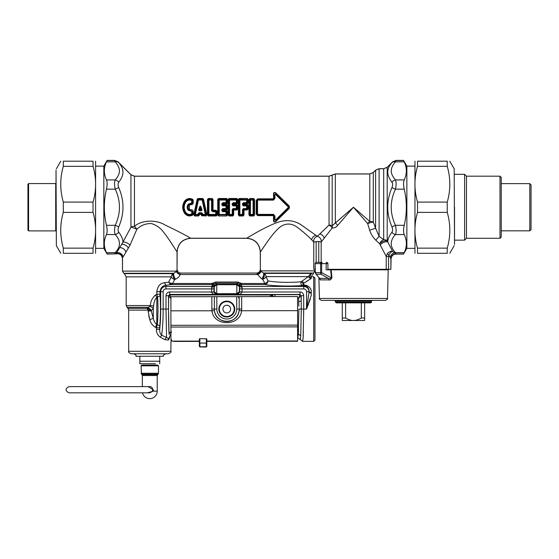 <?xml version="1.0" encoding="UTF-8"?>
<svg xmlns="http://www.w3.org/2000/svg" width="559" height="559" viewBox="0 0 559 559"><rect width="100%" height="100%" fill="white"/><g stroke="black" fill="none" stroke-linecap="round" stroke-linejoin="round"><path stroke-width="0.84" d="M337.678 225.368A4.968 1.768 45 0 0 335.323 223.013L353.456 207.235L337.678 225.368C336.162 227.289 334.345 228.156 332.214 227.967L321.173 242.026L318.763 241.467L313.767 241.998L311.615 239.762C308.226 236.143 303.865 232.313 298.527 228.261C292.497 223.195 286.411 222.72 280.269 226.842C271.688 233.725 262.737 249.125 260.368 251.857L260.368 269.326L260.284 251.941C259.481 243.661 254.932 239.112 246.652 238.309L190.766 238.309C182.486 239.112 177.937 243.661 177.126 251.941L177.049 269.326L177.049 251.857C175.617 250.055 169.447 239.455 163.682 232.362C160.608 228.058 156.485 225.116 151.321 223.537C145.522 223.495 140.686 225.438 136.815 229.358L130.023 245.205L123.008 257.112A4.968 4.409 23.1 0 0 116.684 252.717L116.118 253.681C119.843 253.115 121.974 254.701 122.512 258.44L122.512 269.326L122.435 258.579C121.876 254.876 119.745 253.304 116.034 253.856L107.16 254.079L106.483 252.626C103.597 246.596 103.597 240.573 106.483 234.549L115.231 234.549A4.968 3.941 138.7 0 0 118.746 232.209C117.851 230.937 117.851 229.155 118.746 226.849C124.377 213.769 124.377 200.688 118.746 187.614L115.231 189.159C114.336 185.12 114.336 182.045 115.231 179.921C118.242 176.441 119.633 173.283 119.395 170.446C119.353 167.861 117.963 164.996 115.231 161.844A4.968 3.941 138.7 0 1 118.746 162.641L130.939 174.778L134.453 176.232L329.041 176.232L332.186 175.114L332.186 225.752A4.968 3.116 -76.6 0 1 332.214 227.967A4.968 2.348 -139.7 0 0 329.041 225.109L317.351 236.31L301.063 224.795C293.999 220.26 286.187 219.442 277.634 222.356C265.448 226.737 249.985 236.282 246.736 238.232L190.675 238.232C188.299 236.695 175.617 229.854 165.555 225.305C156.471 219.303 141.693 219.973 134.453 226.304A4.968 2.012 55.3 0 1 136.808 229.358A4.968 1.034 23.3 0 0 130.939 227.199L122.917 242.173C122.966 239.231 121.569 235.912 118.746 232.209M310.476 288.64L311.23 290.331L311.23 295.32L311.23 290.331C310.266 287.137 307.778 285.342 303.782 284.943L303.062 284.852A2.481 1.048 -86.7 0 1 302.426 285.516C300.966 284.81 300.567 283.553 301.224 281.743C290.932 282.833 274.755 282.4 267.985 280.856L265.993 276.614A3.724 3.417 90 0 0 264.281 273.386A101.92 66.158 -174 0 1 263.478 273.03L260.885 271.276L260.312 269.326C260.089 271.59 258.852 272.834 256.588 273.058L180.83 273.058C178.566 272.834 177.329 271.59 177.105 269.326L176.546 271.422C176.847 273.002 178.055 274.029 180.166 274.511C179.481 276.495 177.951 278.033 175.568 279.137A106.434 75.262 180 0 1 174.736 279.493A3.724 2.515 -156 0 1 171.333 276.859A3.724 3.403 90 0 1 173.031 273.63A3.724 1.363 -113.1 0 0 174.736 279.493L172.535 283.49L171.313 284.552L170.607 284.643L168.622 282.176L169.16 281.317M311.817 273.372L311.768 273.386C314.046 273.085 314.046 273.085 311.768 273.386L309.686 274.693L308.358 276.614L265.993 276.614A3.724 2.515 -23.5 0 1 262.576 279.248A107.796 76.22 180 0 1 261.752 278.885L256.986 273.938C256.469 272.771 256.469 272.771 256.986 273.938C259.069 273.637 260.298 272.617 260.662 270.877L314.955 270.877L313.718 273.03L263.478 273.03A3.724 1.391 -66.3 0 1 261.752 278.885M311.23 276.991L311.23 276.188C312.488 275.37 312.488 275.37 311.23 276.188L311.23 276.991C310.448 275.559 310.629 274.357 311.768 273.386C310.629 274.357 310.448 275.559 311.23 276.991L311.23 278.529L310.538 278.927L308.358 276.614L301.224 281.743L303.174 283.658L310.538 278.927L305.71 281.911M310.287 299.107L306.549 309.071L303.698 309.071L303.677 314.361M313.718 341.36L313.718 276.782L314.955 278.019L314.955 340.117L313.718 341.36L302.657 341.36L303.118 337.797M303.209 336.225L303.264 334.904M303.348 332.794L303.376 331.962M298.848 306.143L298.73 301.643L301.21 300.994L301.287 309.071L303.698 309.071L303.146 337.405L302.657 341.36L297.612 337.636M298.541 330.152L297.842 337.636L298.338 334.135L298.883 309.071L301.287 309.071L300.742 335.805L298.338 334.135M298.779 303.949L298.834 305.808M298.73 301.643A28.551 1.083 -90 0 0 298.681 298.073L297.556 298.073M303.698 309.071L303.698 295.704L301.21 295.704L301.21 300.994A31.038 1.083 -90 0 0 301.147 295.997L298.681 298.073L299.917 294.649L275 294.649L275 296.584M242.061 292.015L299.98 291.973L299.98 294.432L301.161 295.886L299.98 294.432L238.064 294.558A2.481 2.411 -119.5 0 1 238.882 294.432C240.153 294.432 241.215 293.622 242.061 292.015L239.573 292.064L238.064 294.558M275 294.649L271.492 294.838A2.481 1.782 -97.2 0 1 273.155 296.584M271.492 294.838L270.458 294.963A2.481 1.782 -97.3 0 1 272.093 296.584M237.358 294.824L215.494 294.558A2.481 2.411 -60.5 0 0 214.677 294.432L169.726 294.432L171.11 298.443L168.65 296.326C168.406 309.511 168.601 327.26 169.063 334.135A28.586 0.999 90 0 0 169.084 334.401C169.244 333.08 170.076 332.346 171.564 332.2M270.458 296.591L270.458 294.963L169.873 294.963L168.65 296.326L169.887 295.222M170.928 333.213L169.691 336.623A2.481 1.523 178.4 0 0 169.223 337.482L169.195 338.076A2.481 1.188 -167.2 0 0 169.328 338.509L169.691 336.623M168.594 338.6A2.481 2.11 -118 0 0 168.308 340.089L164.793 339.627L166.554 337.447L161.642 335.218C162.62 328.657 163.123 319.944 163.158 309.071L166.009 309.071L166.554 337.447L168.594 338.6L169.195 338.076M168.308 340.089L169.328 338.509C171.396 340.62 171.396 340.62 169.328 338.509M164.793 339.627L160.398 337.231L161.642 335.218C160.188 333.772 159.546 331.836 159.706 329.419L156.457 329.419C156.331 332.703 157.645 335.309 160.398 337.231M149.379 318.246L148.799 315.87M150.175 320.803L149.784 319.629C150.637 322.99 152.53 325.555 155.472 327.322L156.457 327.826L155.472 327.322A4.968 1.258 111.1 0 1 156.806 324.402A23.862 17.336 4.3 0 1 157.31 324.569C158.113 315.758 158.211 306.542 157.596 296.92L156.806 294.223L155.584 295.019A4.968 1.097 -116.6 0 0 156.806 297.269C154.829 299.463 153.781 302.384 153.641 306.025L153.292 308.212L151.237 310.853L153.292 318.316C153.823 321.006 154.99 323.032 156.806 324.402L156.806 297.269L160.063 295.767L160.014 294.223L156.806 294.223L155.584 295.019C152.321 297.772 150.581 301.287 150.357 305.556L153.641 306.025M162.718 338.419L163.291 338.74M148.114 311.125L151.237 310.853L148.519 308.701L148.065 310.189A29.243 29.152 -89.9 0 0 148.114 311.125L149.784 319.629L153.292 318.316L153.292 308.212A4.968 1.579 -158.4 0 0 149.784 306.402L148.261 307.31L151.538 310.594M148.519 308.701L147.45 308.344L148.261 307.31L148.002 307.618L151.237 310.853L147.527 310.098L128.668 310.098L128.668 351.297C128.039 351.897 128.863 352.729 131.155 353.777L168.399 353.777C170.698 352.729 171.529 351.897 170.893 351.297L128.668 351.297M147.464 308.323L147.527 310.098M311.23 295.32L306.549 309.071L309.015 292.21L311.23 293.391M160.692 309.071L163.158 309.071L163.158 291.686L160.692 291.686L160.692 309.071C160.678 316.876 160.349 323.661 159.706 329.419L159.706 327.826L156.457 327.826L157.31 324.569L159.776 326.044C160.58 316.394 160.678 306.297 160.063 295.767M166.009 295.704A3.759 3.724 73.9 0 1 169.726 291.973L169.726 294.432L168.497 295.704L168.497 309.071L166.009 309.071L166.009 295.704L168.497 295.704L168.636 296.2M216.207 294.824L214.677 294.432C213.405 294.432 212.35 293.622 211.505 292.015L169.726 291.973M163.158 291.686A2.767 2.767 0 0 1 165.925 288.912L213.985 288.912L213.957 286.313L214.279 286.627C214.335 285.321 215.152 284.517 216.745 284.217L216.759 284.713L214.279 286.627L214.279 291.77L216.759 293.685A1.998 1.991 102.4 0 0 216.829 293.685L236.737 293.685L237.358 294.803L216.207 294.803L216.829 293.685M215.494 294.558L213.985 292.064L214.279 291.77C214.335 293.077 215.152 293.88 216.745 294.181L216.759 284.713A1.991 1.991 69.1 0 1 216.829 284.713L236.737 284.713A1.984 1.984 -18.2 0 1 236.799 284.713L239.287 286.627C239.231 285.321 238.407 284.517 236.82 284.217L236.82 294.181L216.745 294.181M213.985 288.912L213.985 292.064L211.505 292.015M216.745 284.217L236.737 284.217L237.834 283.12L237.834 282.029L241.719 283.49L239.525 283.902L239.287 291.77C239.231 293.077 238.407 293.88 236.82 294.181M239.573 291.973L239.601 286.313L242.082 287.612L242.061 291.973L239.287 291.77L236.799 293.685A1.991 1.991 69.1 0 1 236.737 293.685M311.23 292.902L309.05 291.686A34.707 4.227 90 0 0 309.015 292.21L309.015 291.686L306.549 291.686L306.549 309.071M311.23 278.214A2.481 2.005 63.9 0 1 309.686 274.693M147.443 308.344L127.941 308.344L126.187 305.556L150.357 305.556L149.784 306.402M213.985 291.973L211.505 291.973L211.868 286.446L165.925 286.446L165.925 288.912M237.834 282.029L215.732 282.029L211.84 283.49L212.238 284.552L171.313 284.552L169.95 282.98L172.535 283.49L211.84 283.49L214.041 283.902L214.09 285.083L213.957 286.313L211.477 287.612M303.062 284.852L303.174 283.658M303.782 284.943L303.782 285.551C307.464 286.166 309.218 288.213 309.05 291.686L309.015 291.686A5.234 5.234 0 0 0 303.782 286.446L303.782 288.912A2.767 2.767 0 0 1 306.549 291.686M154.088 296.228L155.15 295.306M240.111 284.112A2.411 2.222 -106.8 0 0 241.32 284.552L264.882 284.552L264.882 283.49A3.724 2.383 -33.6 0 0 267.985 280.856C267.705 282.987 266.671 284.224 264.882 284.552C272.526 286.047 290.477 286.515 302.426 285.516L303.698 285.551L303.698 283.022L302.167 281.016M160.014 294.223L160.014 291.686C160.594 287.85 162.564 285.698 165.925 285.23L165.925 286.446A5.234 5.234 0 0 0 160.692 291.686L156.806 291.686C157.596 286.229 160.126 283.252 164.388 282.763L168.622 282.176L171.333 276.859L126.187 276.859L126.187 305.556M170.607 284.643L165.925 285.23L164.388 282.763M215.732 282.029L215.732 283.12L214.041 283.902A2.481 2.46 23.4 0 1 212.287 284.615L212.238 284.552A2.411 2.222 106.8 0 0 213.447 284.112M239.469 285.083L241.698 286.446L242.082 287.612M216.829 284.713L215.732 283.12L237.834 283.12L239.525 283.902A2.481 2.46 156.6 0 0 241.271 284.615L241.698 286.446L303.782 286.446L303.698 285.551M169.95 282.98L168.622 282.176M311.768 273.386L264.281 273.386A3.724 1.37 -66.7 0 1 262.576 279.248L264.882 283.49L241.719 283.49L241.271 284.601M176.546 271.422L173.849 273.274A3.724 1.384 -113.5 0 0 175.568 279.137M173.849 273.274A100.781 65.585 174.1 0 1 173.031 273.63L124.322 273.63L123.7 273.274L173.849 273.274M260.885 271.276C260.634 272.89 259.432 273.966 257.287 274.511L180.166 274.511L180.375 274.078C180.962 272.729 180.962 272.729 180.375 274.078C178.314 273.77 177.084 272.785 176.707 271.122L122.463 271.122L123.7 273.274M155.493 363.713L139.848 363.713L139.848 356.265L136.123 356.265C135.306 355.44 137.766 355.671 133.636 353.777M159.72 363.713L159.72 361.233L139.848 361.233M154.997 353.777L165.925 353.777C163.64 354.832 162.809 355.657 163.445 356.265L159.72 356.265L159.72 361.233M142.901 353.777L144.564 353.777M342.276 302.859L342.276 320.496L364.636 320.496L364.636 318.015L361.31 318.015C358.284 319.734 355.671 320.566 353.456 320.496C351.241 320.566 348.627 319.734 345.602 318.015L345.602 302.859M364.636 302.859L364.636 318.015M361.31 302.859L361.31 318.015M342.276 318.015L345.602 318.015M322.18 262.374L316.366 262.374L322.18 262.374A1.244 0.524 90 0 0 321.656 263.617L315.15 263.617L315.129 270.842L316.08 274.245L321.111 274.245A2.481 2.082 -90 0 1 320.621 272.645L315.29 272.645A1.244 0.811 -11.2 0 0 315.283 272.89L315.688 273.351M315.388 273.113A1.244 0.811 -11.2 0 1 315.283 272.89L315.15 263.617A1.244 1.216 90 0 1 316.366 262.374A1.244 1.244 0 0 0 315.129 263.617M387.478 298.443C388.058 298.681 387.401 299.324 385.493 300.379L321.418 300.379C319.538 299.372 318.875 298.73 319.434 298.443L387.478 298.443L388.232 269.822L326.149 269.822L326.149 263.617L321.656 263.617L321.656 272.645A2.481 0.887 124.9 0 0 321.111 274.245L328.35 278.354C329.489 278.878 330.516 278.724 331.417 277.886L321.656 272.645L320.621 272.645L320.621 263.617A1.244 1.041 90 0 1 321.663 262.374M321.418 300.379L325.904 300.379M344.463 300.379L334.701 300.379L336.197 302.859L370.722 302.859L371.462 302.119L335.449 302.119M331.187 269.822L331.913 277.823C330.851 279.724 329.803 280.408 328.762 279.884A2.481 1.775 90 0 0 328.35 278.354L319.664 278.354L316.08 274.245M315.877 274.071L319.664 278.354A2.481 2.39 -90 0 1 320.223 279.884L319.455 278.193M319.566 278.298L319.14 277.76M331.913 277.823L331.417 277.886L330.635 269.822M370.093 300.379L374.956 300.379M329.209 300.379L341.374 300.379M200.429 208.884A34.316 1.719 -108.4 0 1 200.625 209.478L200.052 209.478A34.316 1.719 -71.6 0 1 200.248 208.884L200.429 206.956L200.967 206.767C200.548 205.915 200.129 205.915 199.703 206.767L200.429 206.956L201.492 210.065L202.023 209.904A35.608 0.384 -108.5 0 0 200.967 206.767M200.052 209.478A114.777 73.865 -179.8 0 1 199.179 210.065L200.248 206.956L200.248 208.884M200.15 209.597A115.154 74.019 180 0 1 199.374 210.121L198.655 209.904A35.608 0.384 -71.5 0 1 199.703 206.767M198.655 209.904L199.374 210.778L199.374 210.121L201.492 210.065A114.77 73.865 -0.2 0 1 200.625 209.478M200.52 209.597A115.154 74.019 -0 0 0 201.303 210.121L201.303 210.778L202.023 209.904M198.207 213.482L199.137 214.139A0.496 0.349 146.2 0 1 199.486 213.908A239.951 154.235 0 0 0 199.011 213.203L198.522 214.502A0.748 0.524 -33.3 0 1 197.998 214.845L197.998 214.439A33.421 0.419 -77.6 0 1 198.207 213.482L199.011 212.762L199.011 213.203L201.659 213.203L201.659 212.762L202.47 213.482A33.421 0.412 -102.4 0 1 202.679 214.439L205.293 214.439L202.141 200.024L202.658 199.968L205.866 214.251L205.293 214.845A0.748 0.475 -46 0 0 205.866 214.251A139.61 90.132 -179.5 0 1 206.397 214.775L206.872 214.621L206.138 215.97L202.141 215.669A235.57 151.419 -0 0 1 202.679 214.845L201.939 213.552L202.47 213.482M194.539 215.97L198.536 215.669A235.556 151.412 -0 0 0 197.998 214.845L195.377 214.845A0.748 0.475 46 0 1 194.811 214.251L198.012 199.968A0.748 0.524 146.7 0 1 198.536 199.619L195.377 214.439L198.522 214.502A235.674 151.042 1.3 0 1 198.934 215.138L198.536 215.97L194.539 215.97L193.805 214.621L194.28 214.775A139.631 90.139 179.5 0 1 194.811 214.251L195.377 214.845A140.7 90.439 180 0 0 194.539 215.669L194.28 214.775L197.6 199.325L197.998 198.494L202.672 198.494L206.397 214.775L206.138 215.97M201.659 213.203L201.54 214.139A0.496 0.349 33.8 0 0 201.184 213.908L201.471 214.153L201.177 213.922A239.944 154.235 -0 0 1 201.659 213.203M202.155 214.502A0.748 0.524 33.3 0 0 202.679 214.845L205.293 214.845A140.679 90.425 180 0 1 206.138 215.669L202.141 215.669L201.743 215.138A235.681 151.042 -1.3 0 1 202.155 214.502M197.998 198.494L197.166 199.29L197.6 199.325A235.625 151.028 -178.7 0 0 198.012 199.968L202.141 200.024L202.141 199.619A235.556 151.412 -0 0 0 202.672 198.794L197.998 198.794A235.556 151.412 180 0 0 198.536 199.619L202.141 199.619A0.748 0.524 33.3 0 1 202.658 199.968A235.716 151.056 -1.3 0 0 203.071 199.325L203.511 199.29L206.872 214.621M199.207 214.153L199.137 214.139A31.898 2.348 -77.6 0 0 198.934 215.138L199.367 215.173A32.108 2.047 -77.3 0 1 199.563 214.258L201.114 214.258A32.108 2.047 -102.7 0 1 201.303 215.173L201.743 215.138A31.898 2.355 -102.4 0 0 201.54 214.139L201.471 214.153M201.303 215.173L202.141 215.97M203.511 199.29L202.672 198.494M197.166 199.29L193.805 214.621M199.367 215.173L198.536 215.97M193.225 202.847C193.023 204.238 192.219 204.839 190.815 204.65L189.354 205.146L189.354 209.325L190.815 209.814C192.219 209.625 193.023 210.226 193.225 211.616A31.024 1.307 90.1 0 0 193.239 214.167L192.834 215.019C189.711 216.64 186.999 216.116 184.715 213.447C182.024 209.304 182.024 205.16 184.715 201.023C186.999 198.347 189.711 197.823 192.834 199.451L193.239 200.297A31.024 1.307 89.9 0 0 193.225 202.847L191.744 202.833L188.173 204.252C186.867 206.236 186.867 208.227 188.173 210.219L188.956 209.625L192.75 211.651A30.836 1.621 90.1 0 0 192.771 214.216A52.015 31.632 92.1 0 1 192.31 213.852L192.31 211.595L188.173 210.219M217.192 214.908L216.731 214.963L216.696 211.351L216.263 211.749L216.256 214.383A0.748 0.503 -39.5 0 1 215.697 214.845A172.885 111.129 180 0 1 216.375 215.669L208.248 215.669L207.424 214.908L207.424 199.556L208.248 198.794A172.885 111.129 0 0 0 208.919 199.619A0.748 0.503 140.5 0 0 208.36 200.087L208.36 214.383A171.962 110.514 -1 0 0 207.892 214.963L207.892 199.5L208.248 198.794L212.231 198.494L213.056 199.556L213.028 210.191L216.012 210.282L217.172 211.323L217.192 214.908L216.375 215.97L216.731 214.963A171.969 110.514 -179 0 0 216.256 214.383L208.919 214.439L208.919 200.024L211.561 200.024L211.554 210.631L212.12 210.603L212.12 200.087L211.561 199.619A0.748 0.503 39.5 0 1 212.12 200.087A171.962 110.514 179 0 0 212.588 199.5L213.056 199.556M207.424 214.908L208.248 215.97L216.375 215.97M222.866 204.063L223.251 204.86L222.775 205.37L222.44 204.964L222.866 204.51L223.244 204.867L223.341 204.182L221.867 203.644A32.038 0.384 -90 0 0 221.867 204.943L222.44 204.964L222.44 203.672L222.929 203.357L226.011 203.357A0.748 0.461 -48.4 0 0 226.577 202.721L226.577 200.087L226.018 200.024A32.038 0.419 -90 0 0 226.011 202.679L226.332 203.644L227.017 203.113L226.577 202.721L222.929 202.679L223.237 203.644L222.859 204.056L223.237 203.644L226.332 203.644L226.332 204.182L227.485 203.148L227.513 199.556L226.688 198.494L227.045 199.5A171.962 110.514 179 0 1 226.577 200.087A0.748 0.503 39.5 0 0 226.018 199.619L226.018 200.024L219.24 200.024L219.24 199.619A0.748 0.503 140.5 0 0 218.681 200.087L219.24 200.024L219.24 214.439L218.681 214.383L218.681 200.087A171.969 110.514 1 0 1 218.213 199.5L217.744 199.556L217.744 214.908L218.569 215.97L226.688 215.97L227.513 214.908L227.485 211.323L226.332 210.282L226.332 210.82L227.485 211.323M221.867 204.943L222.775 205.908L222.775 205.37L226.004 205.37A161.278 103.667 -0 0 0 226.493 204.86L226.493 204.44L227.478 205.481L226.577 205.922A0.748 0.482 -136 0 0 226.004 205.37L226.004 205.908L226.577 205.922L226.577 208.549L227.003 208.996L226.493 210.03L227.478 208.982A31.031 1.069 -90 0 1 227.478 205.481M223.251 210.778L222.859 210.408L223.251 210.778L223.251 209.611L223.341 210.03L226.493 210.03M217.744 214.908L218.569 215.669A172.878 111.122 0 0 1 219.24 214.845L219.24 214.439L226.577 214.383A171.969 110.514 1 0 1 227.045 214.963L226.688 215.669A172.878 111.122 -0 0 0 226.018 214.845L226.018 214.439A32.038 0.419 -90 0 1 226.011 211.784L226.332 210.82L222.929 211.106L226.011 211.106A0.748 0.461 -131.6 0 1 226.577 211.749L226.577 214.383A0.748 0.503 -39.5 0 1 226.018 214.845L219.24 214.845A0.748 0.503 39.5 0 1 218.681 214.383A171.962 110.514 -1 0 0 218.213 214.963L218.569 198.494L217.744 199.556M233.187 204.063L233.571 204.86L233.096 205.37L232.754 204.964L233.187 204.51L233.564 204.867L233.662 204.182L232.188 203.644A32.038 0.384 -90 0 0 232.188 204.943L232.754 204.964L232.754 203.672L233.243 203.357L236.331 203.357A0.748 0.461 -48.4 0 0 236.897 202.721L236.897 200.087L236.331 200.024A32.038 0.419 -90 0 0 236.331 202.679L236.653 203.644L237.33 203.113L236.897 202.721L233.243 202.679L233.557 203.644L233.18 204.056L233.557 203.644L236.653 203.644L236.653 204.182L237.806 203.148L237.827 199.556L237.009 198.494L237.365 199.5A171.962 110.514 179 0 1 236.897 200.087A0.748 0.503 39.5 0 0 236.331 199.619L236.331 200.024L229.56 200.024L229.56 199.619A0.748 0.503 140.5 0 0 228.994 200.087L229.56 200.024L229.56 214.439L228.994 214.383L228.994 200.087A171.969 110.514 1 0 1 228.526 199.5L228.058 199.556L228.058 214.908L228.883 215.97L232.865 215.97L233.69 214.908L233.662 210.03L232.188 209.52L233.096 208.556L232.754 214.383A171.969 110.514 1 0 1 233.222 214.963L232.865 215.97M232.188 204.943L233.096 205.908L233.096 205.37L236.324 205.37A161.278 103.667 -0 0 0 236.813 204.86L236.813 204.44L237.799 205.481L236.897 205.922A0.748 0.482 -136 0 0 236.324 205.37L236.324 205.908L236.897 205.922L236.897 208.549L237.323 208.996L236.813 210.03L237.799 208.982A31.031 1.069 -90 0 1 237.799 205.481M228.058 214.908L228.883 215.669L232.865 215.669A172.878 111.122 0 0 0 232.195 214.845L232.754 214.383A0.748 0.503 -39.5 0 1 232.195 214.845L229.56 214.845A0.748 0.503 39.5 0 1 228.994 214.383A171.962 110.514 -1 0 0 228.526 214.963L228.883 198.494L228.058 199.556M243.885 203.686L246.966 203.644L246.966 204.182L243.976 204.182L243.885 203.686L243.41 205.37L243.074 204.964L243.5 204.51L243.885 204.867L243.976 204.182L242.501 203.644L243.563 202.679L246.645 202.679A32.038 0.419 -90 0 1 246.652 200.024L239.874 200.024L239.874 214.439L242.508 214.439A32.038 0.405 -90 0 1 242.501 209.52L243.41 208.556L243.074 209.499L242.501 209.52M243.41 205.908L243.41 205.37L246.645 205.37A161.278 103.667 0 0 0 247.134 204.86L247.134 204.44L248.112 205.481L247.211 205.922A0.748 0.482 -136 0 0 246.645 205.37L246.645 205.908L243.41 205.908L242.501 204.943A32.038 0.384 -90 0 1 242.501 203.644M244.01 214.908L243.542 214.963L243.5 209.953L243.885 209.604L243.41 209.101L246.645 209.101A0.748 0.482 -44 0 0 247.211 208.549L248.112 208.982L247.134 210.03L247.134 209.611L243.535 209.96L243.074 209.499L243.074 214.383A171.969 110.514 1 0 1 243.542 214.963L243.186 215.97L244.01 214.908L243.976 210.03L243.535 209.96M238.379 214.908L238.379 199.556L239.203 198.494L238.847 214.963L239.203 215.669L243.186 215.669A172.878 111.122 0 0 0 242.508 214.845L243.074 214.383A0.748 0.503 -39.5 0 1 242.508 214.845L239.874 214.845A0.748 0.503 39.5 0 1 239.315 214.383A171.962 110.514 -1 0 0 238.847 214.963L238.379 214.908L239.203 215.97L243.186 215.97M238.379 199.556L238.847 199.5A171.969 110.514 1 0 0 239.315 200.087A0.748 0.503 140.5 0 1 239.874 199.619A172.885 111.129 0 0 1 239.203 198.794L247.323 198.494L248.147 199.556L248.119 203.148L246.966 204.182M254.576 199.556L253.751 198.494L254.107 214.963A171.969 110.514 -179 0 0 253.639 214.383L250.439 214.439L250.439 200.024L253.08 200.024L253.08 214.845A0.748 0.503 -39.5 0 0 253.639 214.383L253.639 200.087A171.969 110.514 -1 0 0 254.107 199.5L254.576 199.556L254.576 214.908L253.751 215.97L254.576 214.908M249.768 215.97L249.768 215.669A172.878 111.122 0 0 1 250.439 214.845L249.88 214.383A0.748 0.503 39.5 0 0 250.439 214.845L253.08 214.845A172.885 111.129 180 0 1 253.751 215.669L249.768 215.669L249.412 214.963L249.768 198.794A172.885 111.129 0 0 0 250.439 199.619A0.748 0.503 140.5 0 0 249.88 200.087L249.88 214.383A171.962 110.514 -1 0 0 249.412 214.963L248.944 214.908L249.768 215.97L253.751 215.97M248.944 214.908L248.944 199.556L249.768 198.494L253.751 198.494M257.944 200.101L273.463 200.101L274.308 198.466L273.12 199.214L273.463 199.619L257.944 199.619L257.566 200.541L256.923 200.618L256.728 214.069L256.728 200.395L257.944 199.619L257.587 199.214L256.197 200.464L257.587 198.843L257.587 199.214L273.12 199.214L273.575 198.319L273.54 194.448C273.4 192.61 274.113 192.044 275.692 192.764L289.331 206.089L289.331 208.374L275.692 221.699C274.113 222.419 273.4 221.86 273.54 220.015L273.575 216.151L273.12 215.25L257.587 215.25L257.587 215.62L273.12 215.62M275.692 192.764L275.398 192.925C274.252 192.191 273.812 192.659 274.064 194.329A125.712 33.645 53.8 0 0 274.308 194.986L275.887 194.183L275.524 194.42L288.234 206.914L288.961 206.453L275.398 192.925A126.886 29.529 54.9 0 0 275.887 194.183L288.682 206.453L288.682 208.011L275.887 220.288L274.308 219.477A125.712 33.638 126.2 0 0 274.064 220.134C273.812 221.804 274.252 222.272 275.398 221.539A126.893 29.529 125.1 0 1 275.887 220.288L274.308 219.477L274.308 215.998L273.463 214.845L257.944 214.845L257.566 213.922L256.923 213.845L257.944 214.845L257.587 215.25L256.197 213.999L257.587 215.62M274.937 219.61A32.038 0.391 -90 0 0 274.944 216.095L274.106 216.235L273.12 215.25L273.463 214.37L257.944 214.37M274.944 216.095L273.463 214.37M275.524 220.05L288.234 207.55L288.234 206.914M275.524 194.42L274.937 194.853A32.038 0.391 -90 0 1 274.944 198.368L273.463 200.101M243.563 202.679L243.074 204.964L242.501 204.943M248.119 203.148L247.651 203.113L247.679 199.5A171.962 110.514 179 0 1 247.211 200.087L247.211 202.721L246.645 202.679L246.645 203.357A0.748 0.461 -48.4 0 0 247.211 202.721L247.651 203.113L246.966 203.644L243.563 203.357L243.493 204.056M233.096 208.556L236.324 208.556L236.324 209.101A0.748 0.482 -44 0 0 236.897 208.549L236.324 208.556A32.038 0.377 -90 0 1 236.324 205.908L233.096 205.908M228.883 215.97L228.883 215.669A172.878 111.122 0 0 1 229.56 214.845L229.56 214.439L232.195 214.439A32.038 0.405 -90 0 1 232.188 209.52M233.69 214.908L233.222 214.963L233.187 209.953L233.564 209.604L233.096 209.101L236.324 209.101A161.278 103.667 -0 0 1 236.813 209.611L233.222 209.96M226.332 210.282L223.341 210.282L221.867 210.827L222.929 211.784L222.44 210.792L222.775 208.556L226.004 208.556L226.004 209.101A0.748 0.482 -44 0 0 226.577 208.549L226.004 208.556A32.038 0.377 -90 0 1 226.004 205.908L222.775 205.908M222.866 210.401L222.44 209.499L221.867 209.52L222.775 208.556M221.867 210.827A32.038 0.384 -90 0 1 221.867 209.52M222.901 209.96L223.244 209.604L222.775 209.101L226.004 209.101A161.278 103.667 -0 0 1 226.493 209.611L223.244 209.604M208.36 214.383A0.748 0.503 39.5 0 0 208.919 214.845L208.36 214.383M211.554 210.631L212.818 211.784L212.12 210.603L212.553 210.212L213.126 210.82L212.818 211.106L215.69 211.106A0.748 0.461 -131.6 0 1 216.263 211.749L215.69 211.784A32.038 0.419 90 0 0 215.697 214.439L215.697 214.845L208.919 214.845A172.878 111.122 0 0 0 208.248 215.669L208.248 215.97M233.243 202.679L232.188 203.644M222.929 202.679L221.867 203.644M191.234 203.217L191.052 203.853L192.31 202.868L192.31 200.611A0.748 0.538 51.3 0 0 191.968 200.185C189.466 199.13 187.307 199.612 185.49 201.631C182.968 205.37 182.968 209.101 185.49 212.832L185.902 212.56C183.59 209.01 183.59 205.453 185.902 201.904C187.517 200.017 189.466 199.57 191.751 200.562A32.038 0.412 -90 0 0 191.744 202.833M184.715 213.447L185.49 212.832C187.307 214.859 189.466 215.341 191.968 214.279L191.751 213.908C189.466 214.901 187.517 214.453 185.902 212.56M185.902 201.904L185.057 201.226C182.541 205.23 182.541 209.234 185.057 213.245C187.167 215.809 189.69 216.312 192.624 214.747L191.968 214.279A0.748 0.538 -51.3 0 0 192.31 213.852L191.751 213.908A32.038 0.412 -90 0 1 191.744 211.637M193.225 211.616L192.31 211.595L191.052 210.61L191.234 211.246M190.815 209.814L191.052 210.61L188.649 209.835C187.475 208.102 187.475 206.369 188.649 204.636L188.173 204.252M190.815 204.65L191.052 203.853L188.649 204.636L190.961 204.147L192.75 202.819A30.843 1.621 89.9 0 1 192.771 200.248A52.015 31.625 -92.1 0 0 192.31 200.611L191.751 200.562L192.624 199.724L193.239 200.297M243.885 204.867L247.134 204.86L247.637 205.467A30.878 1.342 -90 0 0 247.637 208.996L247.134 209.611A161.278 103.667 -0 0 0 246.645 209.101L246.645 208.556L247.211 208.549L247.211 205.922L246.645 205.908A32.038 0.377 -90 0 0 246.645 208.556L243.41 208.556M273.54 220.015L274.064 220.134L274.106 216.235L273.575 216.151M288.234 207.55L289.331 208.374M275.692 221.699L288.961 208.011L289.331 206.089M274.944 198.368L274.308 198.466L274.308 194.986L274.937 194.853M273.575 198.319L274.106 198.228L274.064 194.329L273.54 194.448M248.944 199.556L249.412 199.5A171.969 110.514 1 0 0 249.88 200.087L250.439 199.619L253.08 199.619A0.748 0.503 39.5 0 1 253.639 200.087L253.08 199.619A172.878 111.122 0 0 0 253.751 198.794L249.768 198.494M239.203 215.97L239.203 215.669A172.878 111.122 0 0 1 239.874 214.845L239.315 214.383L239.315 200.087L239.874 199.619L246.652 199.619A0.748 0.503 39.5 0 1 247.211 200.087L246.652 199.619A172.885 111.129 180 0 0 247.323 198.794L248.147 199.556M247.134 204.44L243.535 204.503M247.134 210.03L243.976 210.03L243.885 209.604M237.799 208.982L237.323 208.996A30.878 1.342 -90 0 1 237.323 205.467L236.813 204.86L233.571 204.86M237.806 203.148L237.33 203.113L237.365 199.5L237.827 199.556M236.653 204.182L233.662 204.182L233.564 203.686M236.813 204.44L233.222 204.503M236.813 210.03L233.662 210.03L233.564 209.604M222.929 211.784L226.577 211.749L227.017 211.351L227.045 214.963L227.513 214.908M227.478 208.982L227.003 208.996A30.878 1.342 -90 0 1 227.003 205.467L226.493 204.86L223.251 204.86M227.485 203.148L227.017 203.113L227.045 199.5L227.513 199.556M226.332 204.182L223.341 204.182L223.251 203.686M226.493 204.44L222.901 204.503M207.424 199.556L207.892 199.5A171.969 110.514 1 0 0 208.36 200.087L208.919 199.619L211.561 199.619A172.878 111.129 180 0 0 212.231 198.794L212.553 210.212L213.028 210.191M217.172 211.323L216.012 210.82L216.012 210.282M192.834 215.019L192.771 214.216L193.239 214.167M189.354 209.325L188.956 209.625C187.929 208.032 187.929 206.432 188.956 204.839L189.354 205.146M184.715 201.023L185.057 201.226C187.167 198.655 189.69 198.159 192.624 199.724L192.834 199.451M373.293 172.535L373.293 222.056A4.968 0.664 -16.7 0 0 367.661 223.558L369.667 230.231L375.599 228.24L379.107 236.401L383.691 239.657A4.968 3.501 -50.4 0 0 379.764 243.843A52.05 8.434 71.4 0 0 380.26 244.989A4.968 2.592 153.2 0 1 387.771 241.977C387.785 239.091 389.176 235.835 391.95 232.209C392.837 230.937 392.837 229.155 391.95 226.849C386.311 213.769 386.311 200.695 391.95 187.614C392.837 185.315 392.837 183.527 391.95 182.255C388.938 178.314 387.548 174.785 387.778 171.662C387.827 168.839 389.211 165.827 391.95 162.641L387.198 167.316L387.198 240.887A4.968 2.474 -26.4 0 0 379.764 243.843L375.781 240.16L379.107 236.401L379.107 168.776L375.599 170.229L375.599 228.24L373.293 222.056A4.968 2.117 -0 0 0 369.779 221.434A4.968 1.572 -45 0 0 367.661 223.558L353.456 207.235L369.779 221.434L369.779 173.996L373.293 172.535L375.599 170.229M379.107 168.776L383.691 168.776L383.691 239.657A4.968 4.186 0 0 1 387.198 240.887A48.808 7.281 67 0 0 387.771 241.977L392.621 251.403C391.691 251.389 390.42 252.577 388.791 254.974L390.063 257.154C391.055 254.771 392.502 253.304 394.388 252.738L392.621 251.403C391.118 250.907 389.33 251.669 387.254 253.674L388.791 254.974L388.561 256.483L386.234 256.483L380.26 244.989M226.688 215.97L218.569 215.97M212.818 211.784L215.69 211.784L216.012 210.82L213.126 210.82L213.126 210.282M118.746 187.614C117.851 185.315 117.851 183.527 118.746 182.255C121.757 178.314 123.141 174.778 122.91 171.662C122.868 168.839 121.478 165.827 118.746 162.641M332.186 175.114L335.323 173.996L369.779 173.996M383.691 168.776L387.198 167.316M335.323 173.996L335.323 223.013L332.186 225.752A4.968 2.858 0 0 0 329.041 225.109L329.041 176.232M130.023 245.205A4.968 2.271 29.4 0 0 122.917 242.173L116.684 252.717A4.968 3.941 -138.7 0 1 115.231 252.626L114.63 253.912L116.118 253.681M387.254 253.674L386.234 256.483L386.234 269.326L327.916 269.326M369.667 230.231C371.022 234.305 373.063 237.617 375.781 240.16M321.173 262.374L321.173 242.026C321.53 239.28 320.258 237.372 317.351 236.31C314.619 237.323 313.424 239.217 313.767 241.998L313.767 269.326L315.129 269.326M386.234 269.326L390.874 269.326L390.874 258.775L390.063 257.154M395.919 253.912L394.388 252.738A4.968 3.941 138.7 0 0 395.458 252.626L396.058 253.912A3.696 2.76 -178 0 1 395.919 253.912C392.837 254.093 391.153 255.715 390.874 258.775M390.874 269.326L391.062 259.02C391.363 255.987 393.026 254.345 396.065 254.079L403.549 254.079L406.861 248.343L406.861 166.128L403.549 160.391L396.121 160.391L392.593 161.851L387.184 167.26L383.691 168.706L379.107 168.706L375.578 170.174L373.272 172.479L369.779 173.926L335.323 173.926L329.041 176.162L134.453 176.162L130.96 174.715L118.096 161.851L114.567 160.391L107.16 160.391L106.483 161.844C103.625 167.868 103.625 173.891 106.483 179.921C107.342 182.045 107.342 185.127 106.483 189.159L115.231 189.159C120.863 201.205 120.863 213.258 115.231 225.312C114.336 229.344 114.336 232.425 115.231 234.549C120.863 240.573 120.863 246.596 115.231 252.626L106.483 252.626M177.049 251.857C177.853 243.57 182.395 239.028 190.675 238.232M260.368 251.857C259.565 243.577 255.023 239.035 246.736 238.232M396.058 253.912L403.626 253.912L404.206 252.626C407.092 246.596 407.092 240.573 404.206 234.549C403.346 232.418 403.346 229.337 404.206 225.312L395.458 225.312C396.352 229.344 396.352 232.425 395.458 234.549A4.968 3.941 -138.7 0 1 391.95 232.209M391.95 182.255A4.968 3.941 138.7 0 1 395.458 179.921C392.446 176.441 391.055 173.283 391.293 170.446C391.335 167.861 392.725 164.996 395.458 161.844L396.058 160.559L403.626 160.559L404.206 161.844C407.064 167.868 407.064 173.891 404.206 179.921L395.458 179.921C396.352 182.045 396.352 185.12 395.458 189.159C389.826 201.205 389.826 213.258 395.458 225.312L391.95 226.849M404.206 225.312C407.064 213.258 407.064 201.205 404.206 189.159L395.458 189.159L391.95 187.614M404.206 161.844L395.458 161.844A4.968 3.941 -138.7 0 0 391.95 162.641M118.746 226.849L115.231 225.312L106.483 225.312C107.342 229.337 107.342 232.418 106.483 234.549M118.746 182.255A4.968 3.941 -138.7 0 0 115.231 179.921L106.483 179.921M118.277 162.103L114.63 160.559L115.231 161.844L106.483 161.844M396.058 160.559L392.411 162.103M114.63 253.912L107.062 253.912M95.771 248.343L103.834 248.343L103.834 166.128L95.771 166.128M404.206 179.921C403.346 182.045 403.346 185.127 404.206 189.159M106.483 225.312C103.625 213.258 103.625 201.205 106.483 189.159M114.63 160.559L107.062 160.559M211.861 296.675L216.829 296.668L216.843 309.085L214.363 309.085L214.342 296.668L214.363 309.085L211.875 308.959L211.861 296.675L170.879 296.731L170.935 338.95L172.025 341.137L199.36 341.276M239.112 310.566L241.572 310.741C240.202 326.568 213.412 326.61 211.994 310.783L214.453 310.601C215.641 324.807 237.966 324.779 239.112 310.566A12.466 12.445 179.9 0 0 239.203 309.05L241.684 308.917L241.663 296.626L239.182 296.633L239.203 309.05L239.182 296.633L216.829 296.668M206.809 341.388L297.619 341.256L297.549 296.549L241.663 296.626M170.935 338.95L172.025 341.137L199.36 341.102M199.367 344.707L199.367 346.377L199.36 343.093L199.856 343.093L199.849 338.663L206.809 338.873L206.816 342.842M199.849 338.663L199.353 339.655M239.203 309.05A12.417 12.417 0 0 1 226.8 321.488A12.417 12.417 0 0 1 214.363 309.085A12.417 12.417 0 0 0 226.8 321.488A12.417 12.417 0 0 0 239.203 309.05L236.716 309.057L236.702 296.633M223.202 302.538A7.449 7.449 0 0 0 222.915 315.437A7.449 7.449 0 0 0 234.228 309.232A7.449 7.449 0 0 0 223.202 302.538M224.928 305.696A3.85 3.85 0 0 0 224.781 312.362A3.85 3.85 0 0 0 230.629 309.155A3.85 3.85 0 0 0 224.928 305.696M206.313 338.656L206.313 343.079L199.856 343.093L199.863 346.866L205.516 347.069L206.816 346.363L206.816 343.079L206.313 343.079L206.32 346.859M206.809 338.873L206.816 343.079M205.726 347.062L206.816 346.363L206.816 344.728M199.36 343.093L199.353 338.887M199.863 346.866L199.367 346.377L200.667 347.069M69.043 386.618C65.04 388.687 65.04 390.755 69.043 392.823L149.763 392.823L152.258 391.566C153.145 388.435 152.314 386.779 149.763 386.618L69.043 386.618M141.092 365.824L141.832 365.083L157.729 365.083L158.477 365.824L141.092 365.824L141.455 374.139L158.113 374.139L158.477 373.258L141.092 373.258M142.517 392.823A7.449 7.449 0 0 0 157.233 391.16L153.292 391.16L153.508 389.916L148.058 386.618L153.508 389.916M153.292 391.16L147.45 392.823M27.95 207.235L27.95 230.259L28.579 230.888L28.579 183.576L27.95 184.204L27.95 207.235M56.026 183.534A1.265 1.265 0 0 1 55.711 183.576L55.711 230.888L28.579 230.888M529.806 230.832L531.05 229.588L531.05 184.875L529.806 183.638L529.806 230.832L501.241 230.832M500.005 238.281L501.241 237.037L501.241 177.427L500.005 176.183L500.005 238.281L466.472 238.281L466.472 176.183L464.606 174.324L454.523 174.324M466.472 238.281L464.606 240.146L464.606 174.324M56.026 170.055L56.361 245.674L56.026 170.055M56.026 207.235L56.026 171.271M93.039 248.14L93.039 253.29C96.462 253.29 96.462 253.29 93.039 253.29C96.462 253.29 96.462 253.29 93.039 253.29L63.307 253.29C59.89 253.29 59.89 253.29 63.307 253.29C59.89 253.29 59.89 253.29 63.307 253.29L63.307 248.14L93.039 248.14C96.462 236.219 96.462 224.299 93.039 212.378L93.039 202.085C96.462 190.165 96.462 178.244 93.039 166.323L93.039 161.181C96.462 161.181 96.462 161.181 93.039 161.181C96.462 161.181 96.462 161.181 93.039 161.181L63.307 161.181L63.307 166.323C59.89 178.244 59.89 190.165 63.307 202.085L63.307 212.378C59.89 224.299 59.89 236.219 63.307 248.14M63.307 161.181C59.89 161.181 59.89 161.181 63.307 161.181C59.89 161.181 59.89 161.181 63.307 161.181M95.589 161.181L95.589 253.29M93.039 166.323L63.307 166.323M63.307 202.085L93.039 202.085M93.039 212.378L63.307 212.378M454.523 244.409L454.188 168.797L454.523 244.409M454.523 207.235L454.523 243.193M417.51 166.323L417.51 161.181C414.086 161.181 414.086 161.181 417.51 161.181C414.086 161.181 414.086 161.181 417.51 161.181L447.242 161.181C450.666 161.181 450.666 161.181 447.242 161.181C450.666 161.181 450.666 161.181 447.242 161.181L447.242 166.323L417.51 166.323C414.086 178.244 414.086 190.165 417.51 202.085L417.51 212.378C414.086 224.299 414.086 236.219 417.51 248.14L417.51 253.29C414.086 253.29 414.086 253.29 417.51 253.29C414.086 253.29 414.086 253.29 417.51 253.29L447.242 253.29L447.242 248.14C450.666 236.219 450.666 224.299 447.242 212.378L447.242 202.085C450.666 190.165 450.666 178.244 447.242 166.323M447.242 253.29C450.666 253.29 450.666 253.29 447.242 253.29C450.666 253.29 450.666 253.29 447.242 253.29M414.96 253.29L414.96 161.181M417.51 248.14L447.242 248.14M447.242 212.378L417.51 212.378M417.51 202.085L447.242 202.085M326.673 262.374L326.673 262.374A1.244 0.524 -90 0 0 326.149 263.617L327.916 263.617A1.244 1.244 0 0 0 326.673 262.374M300.742 335.805L300.246 339.495M301.161 295.886L299.91 294.873M168.497 309.071L169.084 334.401M169.063 334.135C169.23 332.829 170.055 332.102 171.543 331.955M156.457 327.826L156.457 329.419M159.706 327.826L159.776 326.044M303.698 295.704A3.759 3.724 106.4 0 0 299.98 291.973M126.914 307.31L148.261 307.31M310.524 278.941L308.344 276.621M303.782 288.912L239.573 288.912M236.82 284.217L236.737 284.713M156.806 294.223L156.806 291.686M214.09 285.083L211.868 286.446L212.287 284.615M159.72 356.265L139.848 356.265M372.21 300.379L371.462 301.119L335.449 301.119M320.223 279.884L328.762 279.884M199.374 210.778L201.303 210.778M199.011 212.762L201.659 212.762M199.5 213.922L201.177 213.922M134.453 176.232L134.453 226.304A4.968 3.054 180 0 0 130.939 227.199L130.939 174.778M208.248 198.494L212.231 198.494M218.569 198.494L226.688 198.494M228.883 198.494L237.009 198.494M248.112 208.982A31.031 1.069 -90 0 1 248.112 205.481M239.203 198.494L247.323 198.494M256.197 213.999A31.045 0.552 -90 0 0 256.197 200.464M257.587 198.843L273.12 198.843M257.566 213.922L257.566 200.541M229.56 199.619L236.331 199.619A172.885 111.129 180 0 0 237.009 198.794L228.883 198.794A172.885 111.129 0 0 0 229.56 199.619M219.24 199.619L226.018 199.619A172.885 111.129 180 0 0 226.688 198.794L218.569 198.794A172.885 111.129 0 0 0 219.24 199.619M125.803 251.955A4.968 3.745 38.8 0 0 119.968 247.7M128.409 248.112A4.968 2.977 36.6 0 0 121.918 244.36M324.248 238.232C323.57 236.045 322.117 234.619 319.888 233.955M311.615 239.762C312.236 237.407 313.69 235.905 315.982 235.269M404.206 252.626L395.458 252.626C389.826 246.596 389.826 240.573 395.458 234.549L404.206 234.549M388.561 269.326L388.561 256.483M318.763 262.374L318.763 241.467M316.142 262.395L316.142 241.467M238.56 297.814L238.56 296.633M206.809 341.263L297.619 341.137M206.809 341.088L297.619 340.962M297.57 310.657L241.572 310.741A14.946 14.925 179.9 0 0 241.684 308.917M211.875 308.959A14.946 14.925 179.9 0 0 211.994 310.783L170.9 310.839M170.914 325.296L297.591 325.114M170.921 327.05L297.598 326.868M216.843 309.085A9.936 9.936 0 0 0 226.793 319.007A9.936 9.936 0 0 0 236.716 309.057M222.957 302.098A7.945 7.945 0 0 0 222.657 315.863A7.945 7.945 0 0 0 234.724 309.246A7.945 7.945 0 0 0 222.957 302.098M199.367 346.259A0.496 0.489 -0.1 0 0 199.863 346.748L206.32 346.741A0.496 0.489 179.9 0 0 206.816 346.252M141.455 374.139L141.965 374.649L157.596 374.649L157.233 375.529L142.328 375.529L142.328 386.618M314.955 269.326L314.955 270.877M312.202 275.538L313.718 273.03M170.998 339.096L170.893 351.297M127.941 308.344L128.668 310.098M313.718 276.782L311.23 276.782M126.187 276.859L124.322 273.63M122.463 269.326L122.463 271.122M371.462 301.119L371.462 302.119M319.434 298.443L318.882 277.543M327.916 269.822L327.916 263.617M414.778 166.128L406.861 166.128M414.778 248.343L406.861 248.343M381.65 269.326L381.65 269.822M103.834 248.343L107.146 254.079M103.834 166.128L107.146 160.391M173.919 341.437L199.36 341.402M158.477 365.824L158.477 373.258M157.233 375.529L157.233 391.16M157.596 374.649L158.113 374.139M141.965 374.649L142.328 375.529M55.711 183.576L28.579 183.576M529.806 183.638L501.241 183.638M500.005 176.183L466.472 176.183M464.606 240.146L454.523 240.146M56.361 245.674L60.763 253.29M56.361 168.797L60.763 161.181M454.188 168.797L449.792 161.181M454.188 245.674L449.792 253.29"/></g></svg>
